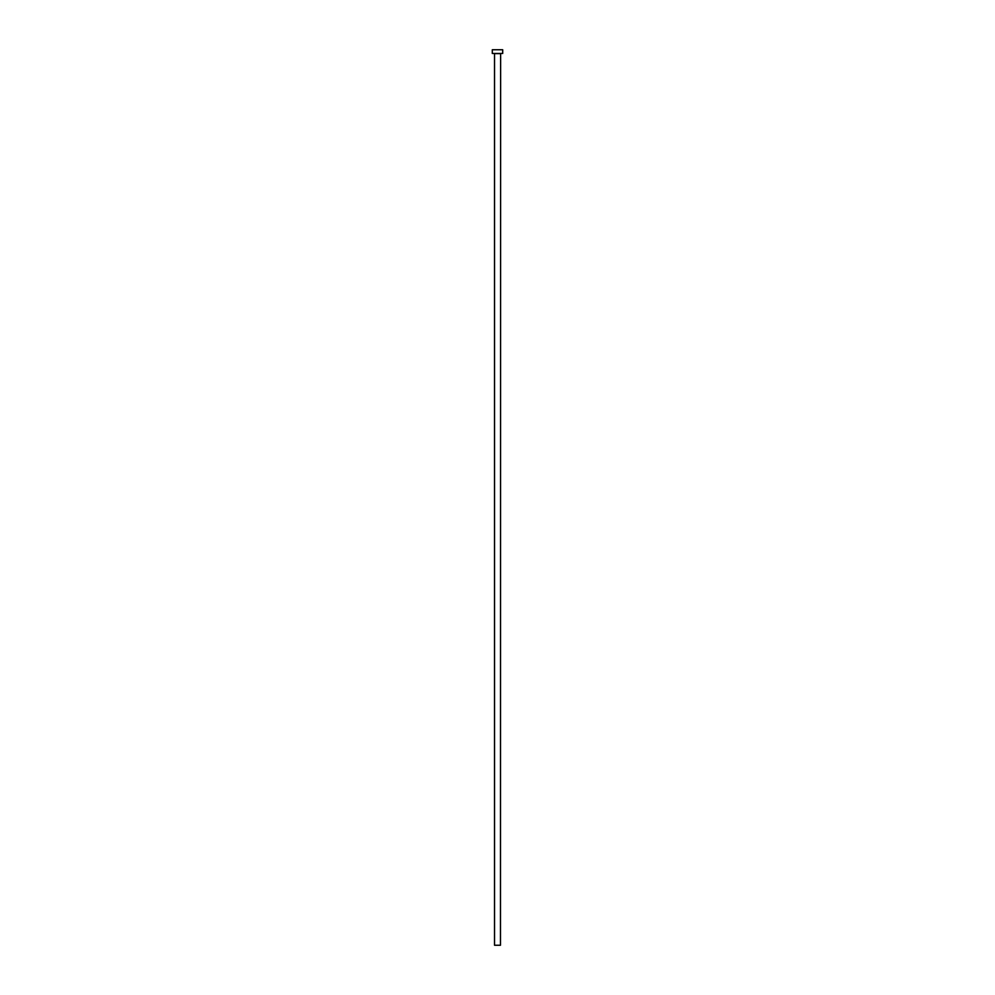 <?xml version="1.0" encoding="UTF-8"?>
<svg xmlns="http://www.w3.org/2000/svg" width="995" height="995" viewBox="0 0 995 995"><rect width="100%" height="100%" fill="white"/><g stroke="black" fill="none" stroke-linecap="round" stroke-linejoin="round"><path stroke-width="1.49" d="M500.473 53.618L494.527 53.618L494.527 945.25L500.473 945.25L500.622 53.469M502.699 53.469L492.301 53.469L492.301 49.75L502.699 49.75L502.699 53.469"/></g></svg>
